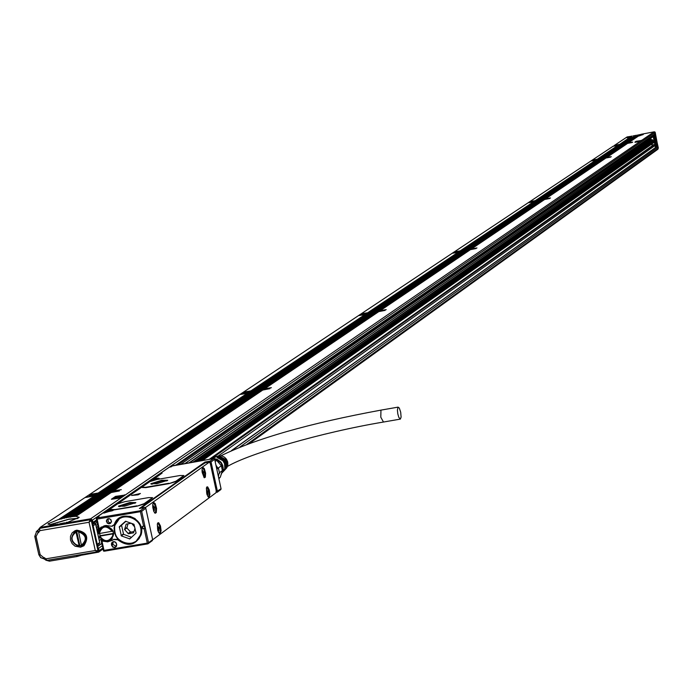 <?xml version="1.0" encoding="UTF-8"?>
<svg xmlns="http://www.w3.org/2000/svg" width="693" height="693" viewBox="0 0 693 693"><rect width="100%" height="100%" fill="white"/><g stroke="black" fill="none" stroke-linecap="round" stroke-linejoin="round"><path stroke-width="1.04" d="M218.416 476.593L218.91 473.899M215.947 465.22L217.654 467.775L216.658 468.494M217.654 467.775L218.416 468.061L219.577 473.414L217.974 474.575M218.416 468.061L216.814 469.222M219.56 472.652L222.384 470.59L220.322 477.148L218.78 478.283M215.142 461.495L216.684 460.386L221.344 465.791L218.278 468.009M205.102 460.065L211.815 458.905M218.884 478.768L220.322 477.148M222.384 470.59L221.344 465.791M216.684 460.386L213.704 458.575L172.54 465.93M212.604 458.766L212.119 458.688M221.881 472.383L222.696 468.061L221.379 463.756L220.495 462.508L214.605 459.13M221.24 474.445L223.224 469.308L222.756 465.54L221.483 462.941L216.874 459.199L213.669 458.497L210.464 458.939M223.198 467.671L221.006 462.144L217.204 459.338M223.51 471.422L225.693 467.489L225.416 462.889L223.874 460.143L218.356 457.051M223.709 471.179L226.091 467.099L225.814 462.56L224.289 459.857L218.286 456.756M224.437 470.434L226.559 466.623L226.29 462.162L224.801 459.502L219.525 456.514M224.636 470.192L226.957 466.224L226.689 461.833L225.216 459.216L219.456 456.211M225.52 469.256L226.992 467.411L227.858 464.734L227.685 461.876L226.49 459.216L224.549 457.215L222.106 456.011L219.456 455.725L216.441 456.635M214.068 457.726L215.315 457.155M214.821 457.354L212.82 458.298M213.643 457.9L217.524 456.133M222.392 472.583L224.827 468.364L224.532 463.617L222.947 460.793L217.186 457.588M222.453 472.435L224.402 470.131L225.225 467.966L224.939 463.288L223.371 460.498L217.117 457.293M204.903 462.915L205.007 462.049L139.492 508.454M398.016 407.198L399.289 408.012L400.701 412.266L401.1 417.117L400.372 419.1L398.839 417.394L397.825 413.938L397.401 410.152L398.016 407.198M148.415 543.416L152.33 540.618L152.651 539.674L145.79 508.385L144.75 507.562M109.962 510.637L110.776 509.849L109.728 509.52M152.477 497.765L144.283 504.01L136.937 506.211L144.205 503.629L152.564 497.661L148.519 497.617L124.939 501.663L117.645 503.837L109.598 509.407L115.021 509.563L136.85 505.829M103.733 513.149L113.756 509.953L136.937 506.211M140.402 493.485L131.627 495.469L140.402 493.485L138.106 494.828L131.627 495.452M183.792 475.649L176.083 481.54L168.988 483.645L176.005 481.167L183.888 475.537L179.911 475.528L156.956 479.495L149.913 481.574L141.779 487.24L145.729 487.266L168.91 483.272M141.952 487.508L145.816 487.638L168.988 483.645M209.927 462.422L209.962 461.183L205.007 462.049M217.377 492.03L220.868 489.544L217.143 492.316L216.311 491.805M196.665 468.555L147.133 503.638M205.154 462.829L196.899 468.347M97.081 517.879L99.03 516.64L97.193 517.905L140.852 510.663L141.658 511.321L148.545 542.732L148.111 543.754L147.314 543.104L144.127 528.568L142.81 528.794L142.299 526.463L143.616 526.247L140.419 511.694L140.852 510.663M97.193 517.905L96.379 518.875L98.38 527.919L99.22 528.69L104.21 525.805L106.081 525.485L111.694 526.273L114.319 524.532C119.525 507.882 146.509 518.347 141.043 534.918C135.533 545.556 127.746 547.167 117.663 539.734L113.565 539.535L107.753 541.857L101.533 540.956L102.14 540.635L107.995 541.683L112.82 540.168M99.22 528.69L97.098 519.092L96.379 518.451M209.849 462.292L211.044 461.945L209.962 461.183L213.704 458.575M213.6 458.61L172.878 465.653M172.929 465.653L170.894 466.839M160.222 474.333L160.334 473.432L169.213 467.221L171.327 466.761L169.655 467.056M160.274 474.298L162.101 473.128L159.97 473.588L159.849 474.584M160.014 473.553L168.988 467.472M161.114 473.804L153.136 479.599M153.491 479.504L153.95 478.75L158.316 478.153L159.217 478.516L157.467 479.331M152.339 480.587L150.433 481.176M107.406 511.174L108.264 510.273L107.77 511.07M110.689 509.468L113.73 509.84M97.029 517.922L97.167 516.961L102.451 513.366M96.829 517.091L101.741 513.808M97.964 517.376L99.03 516.64L96.786 517.117L96.648 518.191M98.389 516.978L96.743 518.113M217.143 492.316L217.446 491.432L211.044 461.945L214.674 459.364L221.05 488.747L216.311 491.77M147.314 543.104L104.011 550.407L103.595 551.134L101.395 541.554L101.637 540.159L107.883 541.198L110.958 539.864C115.558 532.354 113.427 527.771 104.556 526.117L101.559 527.399L99.983 528.984L99.48 528.603M148.545 542.732L152.685 539.63L152.33 540.618L147.886 543.858L103.595 551.134M220.868 489.544L221.05 488.747M135.109 518.589L130.145 516.363L124.835 516.19L119.326 518.555L114.726 525.337C113.756 537.188 119.144 543.303 130.882 543.684L136.634 541.138L141 534.554L140.93 526.671M147.375 503.421L141.051 508.177M152.703 539.734L216.051 492.697L216.173 490.488L210.326 463.548L209.407 462.092L145.825 507.285L141.138 508.082M116.199 546.448L113.037 544.507L111.642 545.408L111.417 543.78L112.023 542.376L113.323 541.614L114.865 541.779L116.095 542.792L116.693 544.559L115.722 542.506L114.154 541.727L112.535 542.177L111.668 543.762L112.335 546.318L114.137 547.375L115.757 546.916L116.571 544.542M111.642 545.408L112.864 547.184L114.917 547.557L116.493 546.292L116.693 544.559M109.044 518.555L107.302 519.022L106.324 521.023L107.302 523.154L108.922 523.83L110.456 523.414L111.495 521.656L110.897 519.594L109.044 518.555M142.81 528.794L144.863 528.343L144.352 526.022L143.616 526.247M144.863 528.343L144.127 528.568M129.808 502.52L118.46 506.15L124.497 506.219L135.854 502.59L129.808 502.52M99.887 529.054L99.991 529.547M161.798 480.249L150.849 483.714L156.783 483.74L167.741 480.275L161.798 480.249M117.663 539.734L118.096 539.362L115.748 536.07L114.042 528.309L114.821 524.488L114.319 524.532M145.565 507.848L145.825 507.285M204.123 477.633L205.345 477.226L205.587 473.12L204.296 468.563L202.884 467.403L202.044 469.3L202.105 472.115L204.123 477.633M154.929 513.141L156.263 512.681L156.566 508.35L155.197 503.594L153.664 502.408L152.737 504.426L152.781 507.38L153.785 511.391L154.929 513.141M206.384 488.063L206.843 494.126L208.073 496.794L209.026 497.262L209.91 494.551L209.286 489.968L207.735 486.971L207.112 486.832L206.384 488.063M157.32 524.047L157.77 530.405L158.723 532.683L160.126 533.645L161.114 530.769L160.473 525.97L158.801 522.86L158.125 522.73L157.32 524.047M142.983 528.664L142.498 526.429M101.334 526.949L100 528.213M112.318 526.212L114.821 524.488M113.834 539.327L118.096 539.362M109.511 523.561L111.027 522.557L111.356 520.945L110.265 519.161L108.446 518.728L106.895 519.811L106.661 521.621L107.736 523.163L109.511 523.561M135.733 502.746L129.938 503.092L118.711 506.566M109.936 540.185L111.304 539.578M102.313 526.914L101.291 528.005M100.814 528.352L99.983 528.984M98.822 528.638L99.601 529.149M167.602 480.44L161.919 480.803L151.109 484.112M202.625 467.567L203.863 469.274L204.816 472.799L204.348 477.78M153.413 502.564L154.764 504.339L155.769 508.056L155.821 511.737L155.189 513.296M208.567 497.21L209.191 494.854L208.931 491.597L206.861 486.997M159.624 533.619L160.36 531.081L160.1 527.65L159.139 524.497L157.874 522.886M113.037 544.507L112.864 543.728L111.469 544.637M113.236 541.813L112.864 543.728M108.195 518.788L108.134 521.56L109.442 522.635L110.932 522.695M135.048 503.205L129.643 503.3L119.517 506.696M166.952 480.864L161.642 481.003L151.88 484.225M111.01 539.431L112.448 538.288M103.915 526.256L102.356 527.243M204.054 477.572L204.807 475.805L204.617 472.314L203.846 469.594L202.417 467.87M154.851 513.071L155.726 511.217L155.553 507.527L154.73 504.66L153.162 502.893M208.264 497.002L209.017 495.226L208.836 491.727L208.056 488.998L206.644 487.3M159.286 533.385L160.17 531.522L159.996 527.823L159.173 524.956L157.623 523.206M99.619 533.575L100.147 535.698L99.532 536.131C102.347 540.999 106.072 542.177 110.715 539.674L113.124 536.01L113.687 533.549M112.794 531.271C110.014 526.437 106.306 525.242 101.68 527.685L98.978 533.619L113.098 531.063M202.728 471.413L203.742 471.881L203.283 473.986M202.486 473.423L203.551 475.199L203.517 473.943M202.962 471.379L202.512 470.426L202.841 473.371M153.491 506.609L154.6 507.068L154.08 509.294M153.751 506.566L153.266 505.578L153.092 508.151L154.366 510.568L154.34 509.251M206.947 490.843L207.961 491.294L207.502 493.407M207.181 490.809L206.739 489.864L206.592 492.307L207.77 494.629L207.744 493.373M157.943 526.931L159.043 527.373L159.217 528.144L158.532 529.608M158.091 528.976L158.81 530.89L158.792 529.565M158.203 526.888L157.718 525.909L157.545 528.482L158.065 528.993M155.189 479.452L152.2 480.084L155.215 479.556M107.926 511.72L106.609 511.538L109.511 511.165M107.952 511.711L109.485 511.044M113.678 533.402L100.147 535.698M99.238 533.645C101.984 525.64 106.341 524.904 112.292 531.427M112.846 533.939L112.63 535.975C108.801 542.125 104.522 542.186 99.792 536.157L113.349 533.792M203.898 472.609L202.772 472.505M203.586 472.834L202.832 472.799M154.764 507.839L153.569 507.631M154.418 508.082L153.655 508.03M208.117 492.03L206.99 491.935M207.805 492.264L207.051 492.212M159.217 528.144L158.021 527.953M158.87 528.395L158.099 528.335M136.712 540.843L138.877 538.842M122.921 516.666L120.331 518.087M139.423 538.054L136.322 541.12M120.019 518.312L123.848 516.398M119.698 518.529L123.952 516.571L131.081 516.813L135.447 519.066L138.86 522.695L140.887 527.234L141.268 532.111L140.818 534.485L136.088 541.302M140.67 534.598L136.356 541.086L134.347 542.385L129.747 543.719L124.887 543.269L120.391 541.094L118.468 539.44L115.592 535.265L114.302 530.414L114.761 525.511L119.291 518.823L121.31 517.584L125.901 516.346L130.726 516.865L133.03 517.766L137.058 520.738L139.882 524.904L141.138 529.729L140.67 534.598M140.428 534.572C136.356 551.195 109.624 541.796 114.882 525.615C118.901 508.974 145.712 518.355 140.428 534.572M119.326 526.749L121.344 535.914L129.764 538.903L136.088 533.073L133.957 524.263L125.554 521.257L119.326 526.749L121.552 525.164L123.562 534.312L131.557 537.326M125.979 521.257L121.552 525.164M131.263 523.25L126.152 524.159L124.601 529.591L128.43 533.757L133.567 532.839L135.04 528.309M134.754 526.992L131.661 523.397M128.43 533.757L130.7 532.12L134.035 531.548M130.7 532.12L126.88 527.962L127.962 523.813M90.627 518.788L654.071 131.843L641.025 134.312L643.217 134.546L638.392 136.088L628.352 142.879L632.735 142.091L627.78 143.26L632.163 142.481L627.607 143.382L606.747 157.484L611.278 156.67L606.132 157.9L610.672 157.086L605.951 158.021L545.573 198.848L550.502 197.973L544.837 199.341L549.774 198.475L544.611 199.497L471.561 248.882L476.983 247.947L471.292 249.064L476.082 248.553L470.391 249.679L380.223 310.637L386.218 309.624L379.097 311.4L385.1 310.386L378.759 311.633L264.648 388.782L271.37 387.682L264.206 389.076L263.201 389.761L269.932 388.652L262.768 390.055L113.713 490.826L121.318 489.665L113.132 491.224L111.798 492.125L119.413 490.956L111.218 492.515L75.979 516.346L79.227 517.342L66.19 522.964L90.627 518.788L92.464 520.079L92.975 522.401L96.604 519.889M641.259 140.523L636.139 141.294L634.927 142.117L639.431 141.311L641.224 140.332L639.431 141.311M634.97 142.325L639.474 141.511M124.697 495.097L115.558 496.379L111.4 499.22L120.547 497.617L124.636 494.811M111.46 499.272L120.634 497.99L124.723 495.192M654.071 131.843L655.032 132.493L654.928 134.546M632.016 136.131L627.078 136.945L614.388 145.435M633.107 135.932L636.477 135.248M633.982 135.889L633.073 135.949M635.117 135.646L634.234 135.698M636.425 135.326L635.377 135.456M639.674 134.685L637.326 135.23M640.765 134.477L638.617 134.866M653.023 135.863L653.152 136.616L180.769 464.284M640.635 134.572L639.648 134.711M637.439 135.074L638.383 135.04M638.106 136.278L627.234 143.087L628.092 143.053M636.919 136.547L626.117 143.295L626.974 143.26M635.758 136.798L624.999 143.512L625.857 143.477M634.623 137.032L633.774 137.067L623.891 143.72L624.74 143.685M630.266 137.69L639.942 135.698M623.622 143.893L622.704 144.023M622.513 144.101L621.586 144.239M621.396 144.317L620.859 144.378M621.214 144.43L619.828 144.924M621.075 144.525L622.193 144.127L621.006 144.629M622.193 144.317L623.302 143.91L622.123 144.413M623.31 144.109L624.419 143.702L623.241 144.205M624.428 143.901L625.536 143.494L624.358 143.997M625.545 143.685L626.654 143.278L625.476 143.78M619.958 144.742L621.075 144.335M599.826 158.784L621.612 144.516L599.757 158.888M600.987 158.567L622.73 144.3L600.918 158.671M602.139 158.351L623.847 144.092L602.07 158.454M603.291 158.134L624.965 143.884L603.222 158.238M604.443 157.917L626.082 143.668L604.374 158.021M605.595 157.701L627.2 143.46L605.526 157.805M598.995 158.94L620.495 144.724L599.012 159.026M599.376 159.087L598.033 159.451M599.211 159.199L600.372 158.775L599.142 159.303M601.515 158.766L602.685 158.333L601.446 158.87M604.98 158.117L606.141 157.683L604.911 158.221M598.05 159.416L599.22 158.992M538.019 200.251L599.757 159.191L537.941 200.372M539.284 200.017L600.909 158.974L539.197 200.138M540.54 199.783L602.061 158.758L540.453 199.905M541.796 199.549L603.222 158.541L541.718 199.671M543.052 199.315L604.374 158.316L542.974 199.437M544.308 199.082L605.526 158.099L544.23 199.203M537.11 200.424L598.596 159.407L537.127 200.528M537.499 200.598L535.992 201.022M537.274 200.753L538.6 200.251L537.196 200.875M538.539 200.52L539.856 200.017L538.452 200.641M539.795 200.286L541.112 199.783L539.717 200.407M541.051 200.043L542.376 199.549L540.973 200.173M542.316 199.809L543.633 199.315L542.229 199.939M543.572 199.575L544.889 199.082L543.494 199.705M536.018 200.987L537.344 200.485M463.262 250.407L537.855 200.753L463.167 250.563M464.648 250.156L539.111 200.52L464.544 250.303M466.034 249.896L540.375 200.286L465.93 250.052M467.411 249.645L541.631 200.052L467.316 249.801M468.797 249.393L542.888 199.818L468.693 249.541M470.183 249.133L544.152 199.584L470.079 249.289M462.257 250.589L536.599 200.987L462.283 250.719M462.664 250.805L460.767 251.55M462.352 251.022L463.868 250.433L462.257 251.169M463.738 250.762L465.254 250.173L463.634 250.918M465.124 250.511L466.632 249.922L465.02 250.667M466.51 250.251L468.018 249.671L466.406 250.407M467.896 250L469.404 249.411L467.792 250.156M469.274 249.749L470.79 249.159L469.178 249.896M460.975 251.273L462.482 250.684M371.006 312.309L462.959 251.039L370.876 312.5M372.539 312.032L464.345 250.788L372.418 312.222M374.073 311.755L465.731 250.537L373.951 311.945M375.615 311.478L467.117 250.277L375.485 311.668M377.148 311.2L468.503 250.026L377.027 311.391M378.681 310.914L469.889 249.766L378.56 311.114M369.889 312.508L461.573 251.299L369.923 312.673M379.521 311.114L378.127 311.018M376.446 311.668L375.052 311.573M370.305 312.777L368.113 313.678M369.871 313.071L371.639 312.361L369.741 313.262M371.405 312.794L373.172 312.084L371.283 312.985M372.947 312.517L374.714 311.807L372.817 312.708M376.022 311.954L377.78 311.252L375.892 312.145M368.329 313.349L370.105 312.638M378.742 311.642L377.434 311.867M375.667 312.196L374.359 312.43M375.32 312.43L373.925 312.335M372.245 312.985L370.85 312.889M254.279 390.618L370.504 313.123L254.123 390.861M257.735 390.012L373.579 312.569L257.579 390.254M261.192 389.397L376.654 312.015L261.027 389.639M262.916 389.085L378.196 311.729L262.76 389.336M253.032 390.843L368.962 313.401L253.075 391.051M262.881 389.137L262.292 389.197M261.157 389.44L259.303 389.942M259.433 389.752L258.836 389.812M257.701 390.055L255.847 390.557M255.977 390.367L255.379 390.428M254.253 390.67L253.655 390.731M264.613 388.834L264.016 388.894M253.439 391.181L250.857 392.29M252.824 391.597L254.937 390.722L252.668 391.84M254.556 391.294L256.67 390.41L254.392 391.536M256.28 390.982L258.394 390.107L256.124 391.233M258.013 390.679L260.126 389.804L257.857 390.921M259.745 390.367L261.85 389.492L259.58 390.618M261.469 390.064L263.583 389.189L261.313 390.315M251.1 391.9L253.214 391.025M261.443 390.116L260.845 390.176M259.71 390.419L259.113 390.48M257.978 390.731L257.38 390.791M256.254 391.034L255.656 391.095M254.522 391.337L253.924 391.398M263.175 389.804L262.569 389.873M101.888 492.87L252.382 391.891L253.482 391.701L101.663 493.191M103.855 492.524L254.114 391.588L255.215 391.389L103.621 492.862M105.83 492.186L255.847 391.276L256.947 391.086L105.605 492.515M107.796 491.848L257.571 390.973L258.671 390.783L107.562 492.177M109.771 491.51L259.303 390.67L260.403 390.471L109.537 491.839M111.738 491.172L261.036 390.358L262.136 390.168L111.521 491.493M100.45 493.113L250.104 392.567L251.758 392.004L100.511 493.399M100.84 493.563L97.704 494.958M99.948 494.17L102.555 493.044L99.723 494.49M101.923 493.823L104.522 492.706L101.698 494.152M103.898 493.485L106.497 492.368L103.664 493.823M105.873 493.147L108.472 492.021L105.648 493.477M107.848 492.81L110.438 491.683L107.614 493.139M109.823 492.463L112.413 491.346L109.598 492.792M97.973 494.507L100.58 493.381M50.944 524.999L48.112 523.761L58.81 519.369L61.859 518.892L97.93 494.811L63.6 518.182L64.163 518.364L99.359 494.559L100.615 494.343L65.818 517.714L70.617 516.926M66.589 517.558L101.334 494.222L102.59 494.005L67.923 517.307M68.668 517.177L103.309 493.884L104.565 493.667L69.941 516.969M70.651 516.865L105.284 493.537L106.54 493.321L71.864 516.701L70.227 517.186M72.54 516.614L107.259 493.199L108.515 492.983L73.683 516.493L71.864 516.701M74.324 516.432L109.234 492.862L110.499 492.645L75.39 516.363L73.683 516.493M75.979 516.346L75.39 516.363M67.065 522.366L64.137 523.31L66.19 522.964M64.666 522.955L62.916 523.102L62.093 523.657L64.137 523.31M62.396 523.458L60.724 523.553L60.04 524.012L62.093 523.657M60.23 523.882L57.995 524.358L60.04 524.012M49.697 524.74L69.092 519.092L78.058 518.286M92.706 523.674L92.975 522.401M57.25 524.488L55.908 524.774M56.185 524.549L55.501 525.043M55.206 524.835L53.863 525.121M54.314 524.783L53.456 525.398M53.162 525.19L51.819 525.467M52.555 524.939L51.412 525.744M51.117 525.537L49.775 525.822M50.728 524.774L49.368 526.091M49.073 525.883L40.107 527.416L39.484 528.395M619.49 144.516L629.253 137.794L627.044 137.768L631.877 136.226M631.869 136.036L631.436 136.33M619.343 144.421L614.457 145.339M97.141 522.297L95.374 523.527M652.304 137.197L653.326 137.006M652.408 137.127L653.317 136.954M637.95 136.192L627.945 142.949M636.763 136.46L626.827 143.165M635.611 136.703L625.71 143.373M634.476 136.928L624.601 143.581M622.773 143.927L633.515 137.24M621.656 144.144L632.44 137.431M620.841 144.291L631.384 137.612M619.681 144.447L630.361 137.768M639.5 135.819L630.976 137.552M631.254 137.509L621.249 144.213M632.302 137.335L622.366 144.005M633.376 137.145L623.483 143.797M620.105 144.646L618.511 145.166L619.776 144.941M597.141 159.537L598.033 159.208M597.227 159.503L598.224 159.303M535.091 201.083L536.243 200.831M535.161 201.048L534.346 201.498L535.741 201.195M461.287 251.065L460.732 250.762L459.078 251.871L460.758 251.524M368.771 313.054L368.226 312.673L366.155 314.05L368.104 313.626M379.322 310.975L378.534 311.504M378.343 311.148L377.555 311.677M376.247 311.529L375.459 312.058M375.268 311.703L374.48 312.231M375.121 312.292L260.559 389.509M374.142 312.465L259.459 389.7M372.037 312.846L257.103 390.116M371.058 313.019L256.012 390.315M251.611 391.017L251.715 391.484L251.204 390.982L248.553 392.758L250.84 392.212M98.874 493.901L98.441 493.217L94.915 495.573L97.687 494.863M62.136 518.52L63.6 518.182M64.414 518.009L65.818 517.714M66.745 522.21L65.445 523.085M64.371 522.782L63.392 523.44M62.11 523.276L61.348 523.787M59.953 523.7L59.295 524.142M57.891 524.055L55.951 524.714M55.934 524.35L53.907 525.06M54.071 524.575L51.854 525.407M52.33 524.722L49.809 525.762M77.512 518.581L68.78 519.3L50.312 524.774M93.867 496.275L58.81 519.369M93.607 496.093L84.953 497.583L40.107 527.416M635.923 141.744L640.011 140.818M113.817 498.05L121.561 496.327M658.315 147.878L654.72 131.991M655.292 133.836L657.969 147.063M656.964 145.669L657.354 145.071L655.405 135.412L653.975 135.334M620.755 144.205L619.75 144.343M619.308 144.638L613.21 146.171L618.251 145.348M619.247 145.218L618.338 145.287L597.799 159.095M618.078 145.461L613.028 146.292L592.402 160.014L597.6 159.165M598.917 158.844L597.877 158.983M597.418 159.286L592.212 160.135L591.068 160.897L596.283 160.048M597.305 159.918L596.361 159.996L535.845 200.572M596.093 160.178L590.878 161.027L529.963 201.55L535.637 200.632M537.049 200.294L535.923 200.442M535.403 200.788L529.738 201.698L528.369 202.616L534.043 201.698M535.152 201.568L534.112 201.654L460.906 250.736M533.818 201.845L528.135 202.763L454.452 251.784L460.689 250.788M462.222 250.433L461.01 250.571M460.412 250.979L454.175 251.966L452.503 253.075L458.749 252.087M459.944 251.957L458.801 252.053L368.468 312.638M458.471 252.269L452.226 253.266L361.287 313.756L368.217 312.673M369.897 312.3L368.572 312.439M367.87 312.907L360.94 313.981L358.853 315.376L365.8 314.293L251.542 390.956M367.099 314.172L365.809 314.284M365.454 314.527L358.506 315.61L243.468 392.134L251.611 390.739M253.11 390.557L251.646 390.687M250.805 391.25L243.026 392.429L240.341 394.213L248.518 392.81M249.575 392.922L248.111 393.052L99.03 492.818L99.056 493.78M247.704 393.321L239.899 394.508L89.692 494.43L98.995 492.879M100.65 492.714L99.03 492.818M97.99 493.52L89.102 494.819L85.542 497.193L94.88 495.634M96.024 495.816L94.326 495.971L59.728 519.126M43.954 558.861L43.312 557.302L46.093 558.809L95.279 550.519L89.033 522.271L39.83 530.665L39.657 528.369L40.307 527.945L90.783 519.326L91.926 520.131L98.588 550.285L97.886 551.403M36.244 531.635L38.202 530.076M650.562 138.409L651.056 139.293L184.944 463.565M654.374 142.186L202.451 460.524L651.974 143.875L651.931 145.002L654.833 144.456M653.412 140.835L651.056 139.293M630.232 137.664L620.417 144.239M536.096 200.71L535.55 201.074M461.114 250.935L460.455 251.377M368.581 312.907L367.758 313.461M251.507 391.32L250.45 392.03M98.64 493.711L97.237 494.646M95.712 495.66L61.279 518.728M121.535 496.24L115.93 496.812L113.791 498.033L121.535 496.24M618.546 145.149L614.951 145.608L619.17 144.534M619.092 145.123L598.561 158.87M617.931 145.365L597.453 159.061M596.595 159.84L596.127 159.944M596.422 159.754L592.887 160.308L597.262 159.191M597.141 159.823L536.677 200.32M595.945 160.074L535.472 200.52M535.247 200.675L530.405 201.94L533.887 201.585M534.97 201.464L461.824 250.459M533.653 201.741L460.507 250.667M459.208 251.776L454.816 252.295L460.23 250.849M459.719 251.689L369.464 312.318M458.29 252.148L368.018 312.534M367.671 312.768L361.529 314.449L365.601 314.154M366.866 314.059L252.642 390.557M365.254 314.388L251.022 390.791M250.277 391.606L243.486 393.087L247.921 392.87M250.58 391.095L249.904 391.545M249.307 392.792L100.147 492.697M247.479 393.165L98.319 492.94M95.435 495.226L89.336 495.79L97.73 493.338M92.593 495.703L91.329 495.642L94.43 494.811L95.625 494.897L94.196 495.703M45.894 560.213L49.472 561.165L76.94 556.54L81.817 555.084M37.95 530.474L37.136 530.994M209.624 459.078L652.641 145.478L651.957 144.993M98.649 537.629L99.835 536.789M98.969 533.419L97.886 534.19L98.969 533.428M97.219 531.159L99.004 529.911M97.141 530.803L98.926 529.556M98.865 529.279L97.081 530.526M653.334 140.731L195.166 461.789M195.721 461.694L654.019 140.419M196.431 461.573L654.053 140.601M655.162 132.242L654.504 131.878M652.641 145.478L652.65 146.006L654.972 145.565L218.399 455.881M655.448 147.566L654.972 145.565M231.471 450.597L656.843 146.569L658.004 147.185L657.908 149.229M618.875 144.932L615.419 145.634M596.959 159.598L593.338 160.343M534.935 201.135L530.812 201.992M459.909 251.386L455.18 252.373M367.29 313.409L361.85 314.561M250.095 391.874L243.771 393.243M97.055 494.326L89.588 496.006M38.964 528.889L37.812 530.699L37.898 532.978L36.079 536.443L34.771 536.417L36.703 531.271L37.82 530.691L38.834 532.224L39.83 530.665L39.016 528.811L40.307 527.945M90.783 519.326L90.159 519.75L91.311 520.556L89.033 522.271L90.159 519.75L39.657 528.369M98.588 550.285L97.185 551.888L95.279 550.519L97.982 550.727L91.311 520.556L91.926 520.131M46.509 560.36L45.929 560.239L46.093 558.809L46.708 560.394L96.977 551.897M81.687 554.504L81.826 555.145L98.692 552.13L99.212 550.614L97.912 547.21M652.65 146.006L211.521 458.662M100.26 537.517L98.848 538.522M101.065 539.275L99.29 540.54M97.687 546.205L101.776 543.295M80.587 547.184L75.052 546.197L72.124 543.624L70.495 540.072L70.487 536.243L72.107 532.9L75.035 530.699L76.819 530.171C86.876 532.094 89.25 537.292 83.94 545.755L80.587 547.184M46.873 560.368L49.394 561.174M44.647 559.329L45.807 560.005M618.849 144.95L615.488 145.625M596.924 159.615L593.407 160.334M534.866 201.161L530.881 201.984M459.831 251.42L455.258 252.373M367.212 313.444L361.937 314.561M250.008 391.917L243.875 393.252M96.951 494.386L89.709 496.023M80.683 545.997L83.688 544.707C88.349 537.205 86.235 532.614 77.347 530.925L74.411 532.163C69.664 539.665 71.76 544.274 80.683 545.997M531.661 201.888L532.839 201.672M533.298 201.576L532.83 201.62M456.063 252.287L457.536 252.027M458.021 251.862L457.51 251.923M458.004 251.845L458.437 251.819M363.99 314.293L364.596 314.172M365.124 314.05L364.561 314.016M365.124 313.912L365.653 313.929M246.37 392.94L247.02 392.81M247.609 392.515L246.968 392.567M247.566 392.481L248.172 392.533M248.7 392.455L248.155 392.463M247.981 392.584L247.228 392.766M93.321 495.556L94.993 495.131M84.052 544.412L82.77 544.975M74.194 532.692L75.165 531.687M93.711 494.941L93.806 495.374M76.94 531.003L75.078 532.094M83.636 544.351L85.3 542.983M78.664 530.821L74.402 532.536C70.166 537.629 71.032 541.978 77.01 545.564L79.193 545.937L81.479 545.313M79.054 530.838L78.465 531.245C86.131 533.74 87.751 538.192 83.325 544.603L81.41 545.218L78.465 531.245M79.816 545.495L76.654 531.228M78.422 531.73C86.434 535.039 87.431 539.535 81.41 545.218M78.985 545.634L76.984 545.278C70.712 540.982 70.383 536.607 75.996 532.137L79.193 545.937M75.996 532.137L76.031 531.661M383.454 421.985L380.795 417.203L380.959 410.178L381.401 410.1M140.506 510.516L144.638 507.579L139.388 508.471M152.408 480.561L150.935 480.821L108.264 510.273L110.118 509.953M141.658 511.321L145.764 508.29M139.423 508.454L144.664 507.562L145.825 508.341L152.625 539.57M97.098 519.092L140.419 511.694M155.596 479.08L155.734 478.447M111.434 510.932L111.989 510.888M149.61 502.087L149.142 502.165M209.407 462.092L204.981 462.863M198.96 467.125L198.519 467.203M104.011 550.407L101.897 540.809M101.499 540.99L100.927 538.4M99.307 531.055L98.77 528.62M101.888 539.977L101.715 539.189M99.705 530.067L99.506 529.157M100.164 528.802L101.213 528.075M102.14 540.635L102.001 540.012M105.752 512.24L111.443 510.949M156.609 479.088L151.932 480.24L156.609 479.088M110.975 510.663L106.081 511.876L110.975 510.663M202.815 472.219L203.37 472.124L202.815 472.21M129.4 538.955L131.159 537.673M121.344 535.914L123.562 534.312M121.084 535.611L123.302 534.008M119.213 527.122L121.44 525.537M128.066 533.619L130.336 531.981M124.601 529.591L126.88 527.962M124.523 529.209L126.793 527.581M92.464 520.079L655.032 132.493M175.805 465.15L655.283 133.706M249.775 392.247L249.878 392.723M96.431 494.923L96.544 495.46M63.921 518.373L64.371 518.069M66.121 517.914L66.554 517.619M98.865 493.286L98.986 493.832M95.929 495.252L96.05 495.798M97.592 524.341L95.963 525.467M655.214 146.076L655.717 146.292L653.594 136.174L654.071 135.516L654.668 135.923L656.626 145.599L655.119 145.885L653.17 136.218L653.568 135.611L653.17 136.071M59.165 519.533L59.676 519.196M61.608 518.91L62.093 518.589M654.573 131.835L655.171 132.233L658.177 148.051M654.305 135.1L654.807 135.005M657.172 145.582L656.141 146.084L654.088 136.079L655.405 135.412M657.354 145.071L656.219 146.197M38.938 528.967L37.812 530.699M97.185 551.888L98.267 551.238M76.94 556.54L76.68 555.344M99.671 542.489L99.359 543.546L97.384 544.845M93.174 525.762L95.599 524.073L99.697 542.593L97.271 544.317M92.862 524.376L94.456 523.267L95.608 523.977M92.775 523.951L93.633 523.414M94.577 523.258L92.905 523.856M99.038 532.259L97.678 533.212M99.194 531.444L97.54 532.605M97.41 532.016L99.194 530.769L97.41 532.025M97.367 531.808L99.142 530.552M98.614 528.499L96.899 529.703M98.475 528.283L96.838 529.426M98.458 528.248L96.829 529.383M192.957 462.17L652.927 140.35L192.879 462.188M652.46 139.709L189.683 462.742M98.103 526.663L96.483 527.797M98.051 526.446L96.431 527.581M652.044 139.865L189.232 462.82M651.948 139.856L188.99 462.863M98.025 526.325L96.405 527.46M652.962 140.497L193.512 462.075M197.722 461.347L654.123 140.939M198.155 461.278L654.149 141.051L198.155 461.278M654.209 141.363L199.324 461.07M654.27 141.675L200.528 460.862M49.203 559.97L49.472 561.165M43.78 558.801L40.766 557.579L38.981 554.772M34.91 536.538L38.825 554.643L40.142 554.686L36.079 536.443M97.73 546.387L101.81 543.468M232.129 450.303L657.042 146.535M98.701 548.293L102.304 545.712M239.856 447.063L658.004 147.185M99.212 550.614L102.815 548.016M246.89 444.36L658.246 148.397M38.834 532.224L37.898 532.978M43.312 557.302L40.142 554.686M44.508 557.692L44.014 558.887M226.628 468L225.805 468.875M225.398 469.308L224.904 469.828M224.489 470.261L223.995 470.781M223.588 471.223L222.47 472.401M220.989 455.769C256.029 438.522 309.399 423.302 381.098 410.091L398.154 407.12M227.443 466.45C248.787 453.664 321.639 432.363 383.316 422.063L400.233 419.126M172.696 465.731L171.214 466.744M161.512 473.44L153.603 478.889M157.008 479.487L158.628 478.889M150.935 480.821L107.9 510.42M104.989 512.517L113.054 510.472M147.886 543.858L104.392 551.186M98.38 527.919L96.379 518.875M159.97 473.588L159.607 474.532M153.118 479.608L153.517 478.95M107.389 511.183L107.813 510.481M96.786 517.117L96.396 518.121M103.387 550.588L101.386 541.554M120.002 518.078L119.326 518.555M209.459 462.066L205.033 462.837M101.455 541.034L100.857 538.322M99.272 531.15L98.709 528.577M101.637 540.159L102.33 539.665M157.094 479.452L156.731 479.071L151.602 480.595M102.659 527.001L102.027 527.442M111.686 538.972L110.715 539.674M92.723 523.743L96.829 520.902M177.884 464.786L654.972 134.52M48.112 523.761L48.25 524.393M251.646 390.991L251.741 391.467M98.908 493.243L99.03 493.797M37.604 530.405L38.288 529.946M654.105 135.187L653.395 135.681M39.016 528.811L39.943 528.092M92.749 523.865L94.491 523.25L95.651 524.038L99.757 542.732L97.41 544.932M655.119 145.885L653.369 135.698M655.162 146.006L655.725 146.292M46.708 560.394L97.081 551.905M98.692 552.13L103.032 549.003M249.714 443.329L657.952 149.203M45.929 560.239L46.639 560.403M43.884 558.853L40.679 557.666L38.851 554.729M34.789 536.503L38.825 554.643M34.771 536.417L36.703 531.271M84.312 543.901L83.325 544.603M75.398 531.852L74.731 532.311"/></g></svg>
